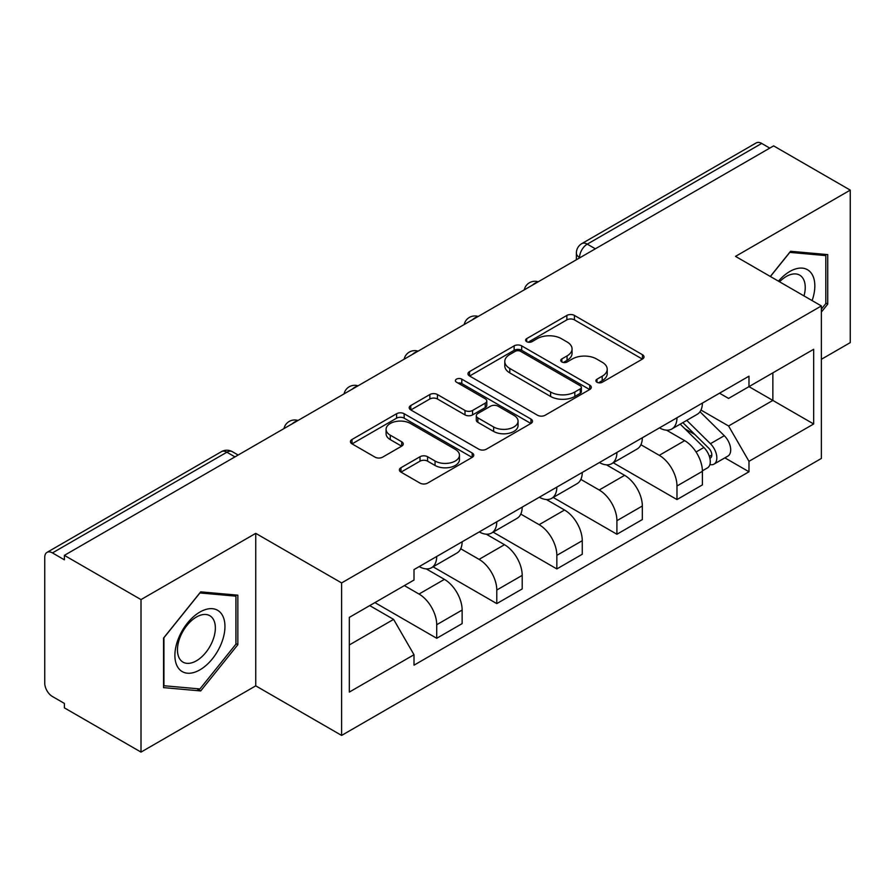 <?xml version="1.0" encoding="UTF-8"?>
<svg xmlns="http://www.w3.org/2000/svg" width="895" height="895" viewBox="0 0 895 895"><rect width="100%" height="100%" fill="white"/><g stroke="black" fill="none" stroke-linecap="round" stroke-linejoin="round"><path stroke-width="1.34" d="M596.999 382.254A3.737 2.159 0 0 0 602.29 382.254L642.453 359.074A5.348 3.088 0 0 0 644.02 356.892A5.348 3.088 0 0 0 642.453 354.711L574.422 315.432A5.348 3.088 0 0 0 566.859 315.432L526.707 338.612A3.737 2.159 0 0 0 525.611 340.145A3.737 2.159 0 0 0 526.707 341.666A3.737 2.159 0 0 0 531.999 341.666L537.19 338.668A17.106 9.879 0 0 1 561.378 338.668L567.05 341.946A17.106 9.879 0 0 1 572.062 348.927A17.106 9.879 0 0 1 567.05 355.908L561.859 358.906A3.737 2.159 0 0 0 560.762 360.439A3.737 2.159 0 0 0 561.859 361.96A3.737 2.159 0 0 0 567.15 361.96L572.341 358.962A17.106 9.879 0 0 1 596.529 358.962L602.201 362.24A17.106 9.879 0 0 1 607.213 369.221A17.106 9.879 0 0 1 602.201 376.202L596.999 379.2A3.737 2.159 0 0 0 595.902 380.722A3.737 2.159 0 0 0 596.999 382.254L596.999 379.2M400.949 467.738A5.348 3.088 0 0 0 399.383 469.92A5.348 3.088 0 0 0 400.949 472.101L420.035 483.121A5.348 3.088 0 0 0 427.586 483.121L472.191 457.367A5.348 3.088 0 0 0 473.757 455.186A5.348 3.088 0 0 0 472.191 453.004L404.16 413.725A5.348 3.088 0 0 0 396.597 413.725L352.003 439.479A5.348 3.088 0 0 0 350.437 441.66A5.348 3.088 0 0 0 352.003 443.842L375.061 457.155A5.348 3.088 0 0 0 382.612 457.155L401.698 446.135A5.348 3.088 0 0 0 403.265 443.954A5.348 3.088 0 0 0 401.698 441.772L390.265 435.171A14.298 8.256 0 0 1 386.081 429.331A14.298 8.256 0 0 1 394.908 421.702A14.298 8.256 0 0 1 410.492 423.492L455.275 449.357A14.298 8.256 0 0 1 459.459 455.186A14.298 8.256 0 0 1 450.632 462.816A14.298 8.256 0 0 1 435.059 461.026L427.586 456.718A5.348 3.088 0 0 0 420.035 456.718L400.949 467.738L400.949 472.101M341.61 582.925L255.746 533.353L141.007 599.594L64.384 555.359L773.627 145.885L850.25 190.12L735.511 256.373L821.375 305.945L341.61 582.925L341.61 735.421L821.375 458.441L821.375 305.945M537.571 415.258A5.348 3.088 0 0 0 545.133 415.258L589.727 389.515A5.348 3.088 0 0 0 591.293 387.322A5.348 3.088 0 0 0 589.727 385.141L521.695 345.873A5.348 3.088 0 0 0 514.144 345.873L469.539 371.615A5.348 3.088 0 0 0 467.973 373.797A5.348 3.088 0 0 0 469.539 375.978L537.571 415.258M457.994 383.06A3.737 2.159 0 0 1 461.798 383.586L461.798 379.144L530.959 419.073A5.348 3.088 0 0 1 532.525 421.254A5.348 3.088 0 0 1 530.959 423.436L486.365 449.189A5.348 3.088 0 0 1 478.803 449.189L410.771 409.91L410.771 405.547A5.348 3.088 0 0 0 409.205 407.728A5.348 3.088 0 0 0 410.771 409.91M410.771 405.547L429.857 394.527A5.348 3.088 0 0 1 437.42 394.527L465.008 410.458A5.348 3.088 0 0 0 472.571 410.458L485.224 403.153A5.348 3.088 0 0 0 486.79 400.96A5.348 3.088 0 0 0 485.224 398.778L456.506 382.199A3.737 2.159 0 0 1 455.41 380.677A3.737 2.159 0 0 1 457.714 378.674A3.737 2.159 0 0 1 461.798 379.144M141.007 599.594L141.007 752.102L64.384 707.867L64.384 703.414L52.447 696.523A10.885 6.287 -120 0 1 44.75 683.187L44.75 557.361A10.885 6.287 -120 0 1 47.01 552.372L221.423 451.673A10.885 6.287 60 0 1 226.871 452.21L52.447 552.92A10.885 6.287 -120 0 0 47.01 552.372M821.375 359.298L850.25 342.628L850.25 190.12M141.007 752.102L255.746 685.85L341.61 735.421M64.384 555.359L64.384 559.811L52.447 552.92M595.354 248.81L587.265 244.145A10.885 6.287 60 0 0 581.828 243.608L756.241 142.898A10.885 6.287 60 0 1 761.69 143.435L587.265 244.145A10.885 6.287 120 0 0 579.568 257.48L579.568 257.928M769.778 148.111L761.69 143.435M676.978 417.764A25.049 14.465 60 0 1 671.798 429.007L697.205 414.329A25.049 14.465 -120 0 0 702.396 403.086M640.921 444.737L659.268 455.331A25.049 14.465 60 0 1 676.978 486.007L702.396 471.329A25.049 14.465 -120 0 0 684.686 440.653L666.495 430.159M702.396 471.329L702.396 484.9L676.978 499.567L613.276 462.782M671.798 429.007A25.049 14.465 60 0 1 659.47 427.877M676.978 486.007L676.978 499.567M616.912 452.434A25.049 14.465 60 0 1 611.732 463.677L637.139 449.01A25.049 14.465 -120 0 0 642.33 437.767M553.211 497.463L616.912 534.248L642.33 519.57L642.33 506.011A25.049 14.465 -120 0 0 624.62 475.334L606.43 464.829M611.732 463.677A25.049 14.465 60 0 1 599.393 462.547M580.855 479.407L599.202 490.001A25.049 14.465 60 0 1 616.912 520.689L616.912 534.248M556.847 487.115A25.049 14.465 60 0 1 551.667 498.358L577.074 483.692A25.049 14.465 -120 0 0 582.265 472.448M493.145 532.145L556.847 568.929L582.265 554.251L582.265 540.692A25.049 14.465 -120 0 0 564.555 510.016L546.364 499.511M551.667 498.358A25.049 14.465 60 0 1 539.327 497.228M520.789 514.088L539.137 524.683A25.049 14.465 60 0 1 556.847 555.359L556.847 568.929M496.781 521.796A25.049 14.465 60 0 1 491.601 533.04L517.008 518.373A25.049 14.465 -120 0 0 522.199 507.118M433.079 566.826L496.781 603.599L522.199 588.932L522.199 575.373A25.049 14.465 -120 0 0 504.489 544.697L486.298 534.192M491.601 533.04A25.049 14.465 60 0 1 479.261 531.91M460.724 548.769L479.071 559.364A25.049 14.465 60 0 1 496.781 590.04L496.781 603.599M436.715 556.477A25.049 14.465 60 0 1 431.535 567.721L456.942 553.043A25.049 14.465 -120 0 0 462.133 541.799M374.915 602.603L436.715 638.28L462.133 623.614L462.133 610.054A25.049 14.465 -120 0 0 444.423 579.367L426.233 568.873M431.535 567.721A25.049 14.465 60 0 1 419.196 566.591M404.372 585.599L419.005 594.045A25.049 14.465 60 0 1 436.715 624.721L436.715 638.28M719.524 393.196L728.575 398.42L813.667 349.285L772.855 372.857L772.855 400.423L728.575 425.986L700.986 410.055M349.318 644.948L393.599 619.385L414.005 654.726L349.318 692.081L349.318 617.382L414.005 580.038L414.005 569.589L748.981 376.191L748.981 386.64L813.667 423.984L748.981 461.328L728.575 425.986M813.667 349.285L813.667 423.984M414.005 654.726L414.005 665.175L748.981 471.777L748.981 461.328M821.375 312.053L827.73 304.143L827.73 254.605L790.565 251.282L770.326 276.465M255.746 533.353L255.746 685.85M163.539 687.617L200.693 690.94L237.846 644.713L237.846 595.175L200.693 591.852L163.539 638.079L163.539 687.617M393.599 619.385L369.724 605.602M724.86 457.848L748.981 471.777M825.805 303.036L827.73 304.143M196.766 688.669L200.693 690.94M235.922 643.606L237.846 644.713M598.498 382.78L602.201 380.643A17.106 9.879 0 0 0 607.213 373.662L607.213 369.221M572.062 348.927L572.062 353.368A17.106 9.879 0 0 1 567.05 360.349L563.347 362.486M642.375 359.108L574.422 319.873A5.348 3.088 0 0 0 566.859 319.873L528.207 342.192M589.66 389.549L521.695 350.314A5.348 3.088 0 0 0 514.144 350.314L469.618 376.023M580.284 388.855A3.737 2.159 0 0 0 581.37 387.322A3.737 2.159 0 0 0 580.284 385.801L520.566 351.321A3.737 2.159 0 0 0 515.274 351.321L509.792 354.487A17.106 9.879 0 0 0 504.78 361.468A17.106 9.879 0 0 0 509.792 368.449L550.615 392.021A17.106 9.879 0 0 0 574.803 392.021L580.284 388.855L580.284 393.297A3.737 2.159 0 0 0 581.37 391.775L581.37 387.322M504.78 361.468L504.78 365.921A17.106 9.879 0 0 0 509.792 372.902L509.792 368.449M580.284 393.297L574.803 396.463A17.106 9.879 0 0 1 550.615 396.463L509.792 372.902M410.839 409.955L429.857 398.98L429.857 394.527M486.79 400.96L486.79 405.413A5.348 3.088 0 0 1 485.224 407.594L472.571 414.9A5.348 3.088 0 0 1 465.008 414.9L437.42 398.98A5.348 3.088 0 0 0 429.857 398.98M461.798 383.586L530.892 423.48M493.637 426.982A14.298 8.256 0 0 0 509.221 428.772A14.298 8.256 0 0 0 518.048 421.153A14.298 8.256 0 0 0 513.853 415.314L498.079 406.207A5.348 3.088 0 0 0 490.516 406.207L477.852 413.512A5.348 3.088 0 0 0 476.297 415.694A5.348 3.088 0 0 0 477.852 417.875L493.637 426.982L493.637 431.435A14.298 8.256 0 0 0 509.221 433.225A14.298 8.256 0 0 0 518.048 425.595L518.048 421.153M476.297 415.694L476.297 420.135A5.348 3.088 0 0 0 477.852 422.317L477.852 417.875M493.637 431.435L477.852 422.317M459.459 455.186L459.459 459.638A14.298 8.256 0 0 1 450.632 467.257A14.298 8.256 0 0 1 435.059 465.467L427.586 461.16A5.348 3.088 0 0 0 420.035 461.16L401.016 472.135M386.081 429.331L386.081 433.773A14.298 8.256 0 0 0 390.265 439.613L390.265 435.171M401.631 446.18L390.265 439.613M472.112 457.412L404.16 418.178A5.348 3.088 0 0 0 396.597 418.178L352.071 443.886M680.211 424.14L703.873 447.489A13.615 7.865 60 0 1 707.464 467.895L702.385 470.826M684.932 428.794L694.967 434.59M682.84 422.63L708.75 448.194A6.533 3.77 60 0 1 710.473 457.983A6.533 3.77 60 0 1 709.88 458.218M686.756 420.359L710.429 443.707A13.615 7.865 60 0 1 714.02 464.113A13.615 7.865 60 0 1 709.903 464.55M700.002 411.745L724.29 435.708A13.615 7.865 60 0 1 727.881 456.114L714.02 464.113M812.112 300.597A35.397 20.44 120 0 0 811.474 273.422A35.397 20.44 120 0 0 778.46 281.164M804.001 295.909A26.794 15.472 120 0 0 802.703 277.942A26.794 15.472 120 0 0 799.694 275.157A26.794 15.472 120 0 0 779.556 281.802M770.405 276.51L789.804 252.379L825.805 255.601L825.805 303.595L821.375 309.111M823.411 254.225L825.805 255.601M221.591 613.981A35.397 20.44 120 0 0 187.402 623.144A35.397 20.44 120 0 0 178.25 667.916A35.397 20.44 120 0 0 212.439 658.754A35.397 20.44 120 0 0 221.591 613.981M212.82 618.512A26.794 15.472 120 0 0 209.81 615.715A26.794 15.472 120 0 0 184.873 628.223A26.794 15.472 120 0 0 179.996 659.335A26.794 15.472 120 0 0 183.016 662.132A26.794 15.472 120 0 0 207.942 649.625A26.794 15.472 120 0 0 212.82 618.512M199.921 688.949L163.919 685.738L163.919 637.732L199.921 592.949L235.922 596.159L235.922 644.165L199.921 688.949M233.539 594.783L235.922 596.159M579.949 257.704L579.568 257.48A10.885 6.287 0 0 1 576.38 253.039L576.38 259.763M496.781 590.04L522.199 575.373M556.847 555.359L582.265 540.692M616.912 520.689L642.33 506.011M436.715 624.721L462.133 610.054M419.005 594.045L444.423 579.367M479.071 559.364L504.489 544.697M539.137 524.683L564.555 510.016M599.202 490.001L624.62 475.334M659.268 455.331L684.686 440.653M537.313 282.328A10.885 6.287 120 0 0 532.503 285.102M477.248 316.998A10.885 6.287 120 0 0 472.437 319.783M417.171 351.679A10.885 6.287 120 0 0 412.371 354.454M357.105 386.36A10.885 6.287 120 0 0 352.306 389.135M297.039 421.042A10.885 6.287 120 0 0 292.24 423.816M234.96 456.886L226.871 452.21A10.885 6.287 120 0 1 232.32 451.673A10.885 10.885 0 0 0 221.423 451.673M602.201 380.643L602.201 376.202M561.859 361.96L561.859 358.906M567.05 360.349L567.05 355.908M526.707 341.666L526.707 338.612M566.859 319.873L566.859 315.432M574.422 319.873L574.422 315.432M642.453 359.074L642.453 354.711M469.539 375.978L469.539 371.615M514.144 350.314L514.144 345.873M521.695 350.314L521.695 345.873M589.727 389.515L589.727 385.141M550.615 396.463L550.615 392.021M574.803 396.463L574.803 392.021M437.42 398.98L437.42 394.527M465.008 414.9L465.008 410.458M472.571 414.9L472.571 410.458M485.224 407.594L485.224 403.153M530.959 423.436L530.959 419.073M420.035 461.16L420.035 456.718M427.586 461.16L427.586 456.718M435.059 465.467L435.059 461.026M401.698 446.135L401.698 441.772M352.003 443.842L352.003 439.479M396.597 418.178L396.597 413.725M404.16 418.178L404.16 413.725M472.191 457.367L472.191 453.004M703.873 447.489L696.064 451.997M711.827 454.996L709.377 456.416M724.29 435.708L710.429 443.707M538.231 281.791A10.885 10.885 0 0 0 524.257 289.857M478.165 316.472A10.885 10.885 0 0 0 464.192 324.538M418.099 351.142A10.885 10.885 0 0 0 404.126 359.219M358.034 385.823A10.885 10.885 0 0 0 344.06 393.889M297.968 420.505A10.885 10.885 0 0 0 283.995 428.571M238.148 455.04L232.32 451.673M581.828 243.608A10.885 10.885 0 0 0 576.38 253.039"/></g></svg>
